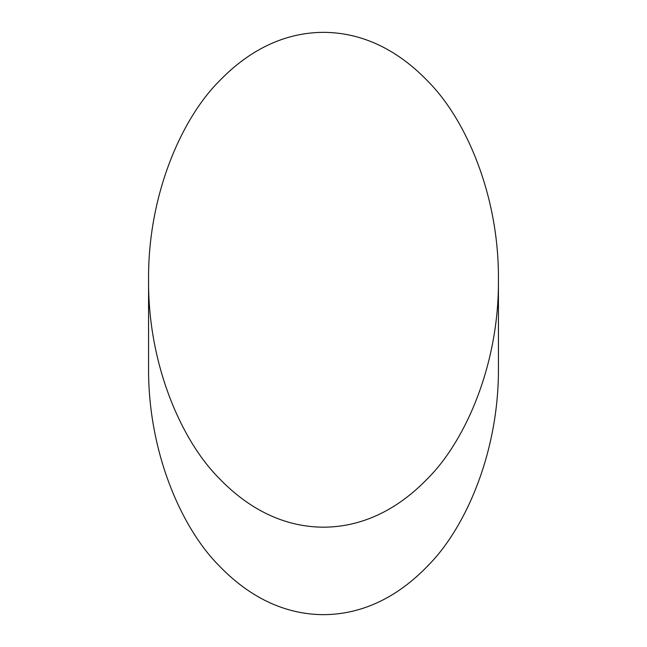 <?xml version="1.0" encoding="UTF-8"?>
<svg xmlns="http://www.w3.org/2000/svg" width="647" height="647" viewBox="0 0 647 647"><rect width="100%" height="100%" fill="white"/><g stroke="black" fill="none" stroke-linecap="round" stroke-linejoin="round"><path stroke-width="0.97" d="M148.567 279.771L148.567 367.229C147.872 451.226 180.974 527.2 218.54 565.163C256.406 604.848 294.797 614.561 323.5 614.65C352.203 614.561 390.594 604.848 428.46 565.163C466.026 527.2 499.128 451.226 498.433 367.229L498.433 279.771C499.128 195.774 466.026 119.8 428.46 81.837C390.594 42.152 352.203 32.439 323.5 32.35C294.797 32.439 256.406 42.152 218.54 81.837C180.974 119.8 147.872 195.774 148.567 279.771C147.872 363.76 180.974 439.734 218.54 477.704C256.406 517.382 294.797 527.103 323.5 527.184C352.203 527.103 390.594 517.382 428.46 477.704C466.026 439.734 499.128 363.76 498.433 279.771"/></g></svg>

